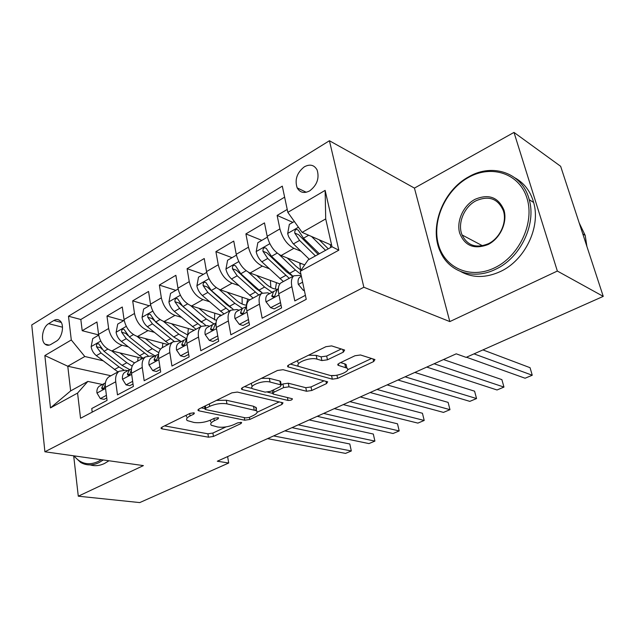 <?xml version="1.0" encoding="UTF-8"?>
<svg xmlns="http://www.w3.org/2000/svg" width="635" height="635" viewBox="0 0 635 635"><rect width="100%" height="100%" fill="white"/><g stroke="black" fill="none" stroke-linecap="round" stroke-linejoin="round"><path stroke-width="0.95" d="M193.786 412.837L190.024 413.377L162.004 427.133L161.155 428.498L162.131 428.887L208.463 437.19L213.455 436.443L240.975 423.577L241.657 422.585L241.133 422.378L237.577 422.902L233.958 424.601C228.417 426.895 222.996 427.696 217.702 427.014L211.312 425.244C209.979 423.918 210.979 422.41 214.305 420.719L217.956 418.973L218.615 417.949L218.043 417.719L214.392 418.259L210.733 420.013C205.129 422.378 199.549 423.196 194.016 422.473L187.198 420.56C185.833 419.187 186.793 417.647 190.087 415.933L193.77 414.131L194.405 413.083L193.786 412.837M304.332 166.814C296.934 172.688 294.545 179.713 297.172 187.881C299.998 192.691 304.173 193.683 309.682 190.873C317.032 185.206 319.524 178.26 317.143 170.029C314.277 164.902 310.007 163.83 304.332 166.814M343.376 352.131L344.615 350.044L331.645 345.9L325.906 346.694L288.861 364.871L287.75 366.8L332.327 379.166L337.622 378.404L373.666 361.553L374.952 359.577L360.505 354.973L354.989 355.743L339.185 363.268L337.971 365.22L346.885 368.109C351.79 371.038 335.978 377.373 329.327 375.206L298.879 366.451C293.711 363.355 309.967 356.743 316.992 359.14L321.897 360.577L327.469 359.799L343.376 352.131L342.773 349.401M449.818 321.588L557.347 271.05L603.25 296.378L560.649 166.299L513.993 132.413L414.433 188.103L329.422 140.74L363.855 287.25L449.818 321.588L414.433 188.103M73.692 455.922L78.288 496.197L143.399 465.598L44.902 451.779L363.855 287.25M78.288 496.197L139.74 502.587L228.711 463.002L227.616 456.589M603.25 296.378L466.138 357.378L456.232 353.83L217.305 461.224L228.711 463.002M237.339 392.065L231.854 392.851L199.017 408.964L198.096 410.488L198.977 410.845L244.721 420.203L249.801 419.457L281.964 404.424L283.027 402.836L237.339 392.065M242.602 387.572L277.447 370.475L283.059 369.689L327.66 381.833L326.493 383.603L311.753 390.493L306.522 391.255L288.996 386.826L283.631 387.588L273.971 392.208L272.907 393.883L273.582 394.168L292.386 398.764C292.322 399.907 290.862 400.463 287.996 400.431L242.356 389.612L241.594 389.287L242.602 387.572M287.226 209.447L277.122 215.424L292.83 222.353M301.022 251.269L293.878 248.325C287.131 244.713 282.472 238.244 279.908 228.91L267.176 236.315L264.477 222.901L245.896 233.894L261.826 240.363M269.256 268.732L262.342 266.113C255.508 262.699 250.881 256.389 248.46 247.198L236.236 254.31L233.751 241.07L215.908 251.627L232.037 257.675M238.776 285.528L232.053 283.194C225.147 279.964 220.551 273.82 218.265 264.763L206.526 271.589L204.24 258.524L187.087 268.676L203.383 274.32M209.487 301.704L202.946 299.609C195.985 296.553 191.421 290.56 189.254 281.638L177.959 288.203L175.871 275.304L159.361 285.067L175.808 290.346M181.324 317.286L174.942 315.397C167.934 312.507 163.401 306.657 161.346 297.863L150.487 304.181L148.566 291.449L132.683 300.847L149.241 305.776M154.218 332.295L147.995 330.597C140.938 327.858 136.438 322.151 134.501 313.484L124.039 319.564L122.285 306.999L106.974 316.047L108.641 328.517C110.474 337.066 114.943 342.638 122.031 345.242L128.119 346.773M123.642 320.651L106.974 316.047M92.202 412.131L91.757 408.519L107.069 400.399L105.386 387.358C104.886 382.532 106.045 379.039 108.871 376.873L110.284 376.103M127.738 370.737L125.46 370.213L119.134 371.269C116.332 373.428 115.197 376.928 115.729 381.778L117.475 394.891L133.374 386.469L131.524 373.245C130.961 368.356 132.064 364.839 134.826 362.688L136.223 361.926M154.003 356.465L151.741 355.902L145.494 356.87C142.748 359.005 141.668 362.529 142.264 367.443L144.177 380.738L160.703 371.983L158.679 358.577C158.044 353.624 159.083 350.083 161.79 347.964L163.163 347.21M181.277 341.646L179.03 341.043L172.871 341.908C170.188 344.027 169.18 347.575 169.839 352.552L171.934 366.03L189.119 356.926L186.912 343.337C186.206 338.312 187.174 334.756 189.817 332.653L191.159 331.922M209.613 326.247L207.391 325.596L201.335 326.358C198.723 328.446 197.787 332.018 198.517 337.066L200.803 350.734L218.686 341.257L216.281 327.469C215.503 322.382 216.392 318.802 218.956 316.73L220.266 316.016M239.093 310.237L236.895 309.531L230.942 310.182C228.409 312.245 227.552 315.833 228.362 320.945L230.854 334.812L249.484 324.937L246.864 310.952C245.999 305.8 246.809 302.197 249.293 300.157L250.563 299.466M269.764 293.568L267.597 292.806L261.779 293.338C259.334 295.362 258.556 298.966 259.453 304.157L262.168 318.214L281.591 307.927L278.733 293.743C277.789 288.512 278.503 284.901 280.892 282.892L282.123 282.226M267.176 236.315C269.677 245.594 274.32 252 281.107 255.532L304.673 264.906M236.236 254.31C238.601 263.446 243.221 269.684 250.079 273.026L279.884 283.924M206.526 271.589C208.764 280.599 213.344 286.679 220.274 289.838L249.928 299.815M177.959 288.203C180.078 297.077 184.634 303.006 191.611 305.999L221.591 315.293M150.487 304.181C152.495 312.928 157.012 318.714 164.036 321.548L194.294 330.208M124.039 319.564C125.936 328.184 130.421 333.835 137.493 336.518L167.981 344.583M50.935 344.4L56.182 341.281C62.222 338.098 64.73 324.707 60.031 320.842C58.229 319.262 56.166 319.143 53.84 320.492L48.649 323.667C42.616 326.969 40.235 340.416 45.045 344.138C46.768 345.559 48.728 345.646 50.935 344.4M329.422 140.74L31.75 324.945L44.902 451.779M287.845 212.36L325.136 190.381L338.812 250.19L300.299 271.248L308.07 259.977L332.01 246.777L325.707 218.916L302.117 232.386L287.845 212.36L282.297 186.142L68.485 316.214L71.295 339.971L84.804 356.505L102.957 360.743M300.299 271.248L306.245 299.323L80.55 418.274L77.573 393.081L50.475 407.9L44.855 355.552L71.295 339.971M301.315 276.05L299.585 275.384L293.902 275.788L280.892 282.892M284.631 197.152L80.828 319.5L82.201 330.7L96.957 321.977L98.56 334.383C100.362 342.884 104.807 348.401 111.911 350.949L142.605 358.45M293.902 275.788C291.56 277.773 290.878 281.392 291.862 286.655L294.815 300.919L305.395 295.315M134.501 313.484L132.683 300.847M161.346 297.863L159.361 285.067M189.254 281.638L187.087 268.676M218.265 264.763L215.908 251.627M248.46 247.198L245.896 233.894M279.908 228.91L277.122 215.424M302.117 232.386L331.653 245.213M84.804 356.505L67.778 366.228L70.636 390.914L87.86 381.413L77.573 393.081M110.919 375.753L67.778 366.228L44.855 355.552M102.425 384.485L87.86 381.413M557.347 271.05L513.993 132.413M98.631 334.915L82.201 330.7M80.828 319.5L68.485 316.214M70.636 390.914L50.475 407.9M325.136 190.381L325.707 218.916M338.812 250.19L332.01 246.777M186.079 415.314L186.634 417.005M210.177 420.267L210.733 421.767M164.552 425.879L207.907 433.8L212.892 433.054L226.004 426.895M257.104 412.282L279.305 401.852M201.303 407.845L204.978 408.607M205.748 408.273L205.097 409.345L205.7 409.591L245.785 417.901L249.364 417.378L253.262 415.544C256.865 413.75 257.937 412.147 256.469 410.718L226.933 403.844C221.329 403.003 215.59 403.828 209.717 406.329L205.748 408.273L205.351 405.86M255.548 410.202L256.461 408.813L256.31 407.765L253.532 406.265L254.175 409.781M216.44 400.415L226.306 400.233L253.532 406.265M324.128 380.786L311.023 386.945L311.753 390.493M281.21 384.794L282.924 383.969L288.282 383.207L305.792 387.699L311.023 386.945M272.669 393.382L267.637 392.176M252.238 388.469L244.554 386.62M270.05 382.032C263.096 379.976 247.983 385.826 252.547 388.755L265.113 392.136L270.486 391.366L280.17 386.723L281.241 384.977L270.05 382.032L269.343 378.341L261.406 378.349M251.254 383.326L252.151 386.572M280.694 382.143L279.884 381.048L280.591 384.699M269.343 378.341L279.884 381.048M308.507 355.227L316.198 355.37L321.096 356.83L326.66 356.052L341.328 348.948M297.378 360.688L298.109 362.696M346.575 366.728L346.075 364.458L344.781 363.871L345.591 367.53M340.558 362.617L344.781 363.871M347.639 369.737L371.626 358.465M331.478 375.547L334.764 375.491M290.433 364.101L298.879 366.451M98.679 335.153L92.742 338.606L91.138 346.773C91.757 350.345 93.488 353.306 96.345 355.64L117.935 371.919M137.668 361.14L138.128 357.354M111.673 350.885L126.817 362.728L132.215 366.117M119.88 352.893L127.897 359.188L134.549 362.902M129.738 369.641L122.071 365.339L104.013 351.29L98.719 343.86C97.052 343.344 96.306 344.297 96.496 346.718L101.028 352.981L119.086 366.974L123.785 369.983M101.822 349.123L100.64 347.734L96.496 346.718M106.418 395.343L100.33 398.597L96.933 392.914C96.663 389.834 97.449 387.588 99.298 386.191L100.163 385.707M100.33 398.597L104.132 399.344L106.759 397.947M273.606 435.92L351.322 450.969L345.527 453.398L267.573 438.634M105.434 382.905L104.053 383.603L101.735 387.779L102.021 388.922C103.346 389.326 104.267 388.398 104.767 386.144L105.275 384.254M284.821 430.879L349.814 443.992L351.322 450.969L349.814 443.992M74.009 455.859C80.558 463.836 88.535 465.749 97.957 461.605L101.259 459.684M103.283 459.97L98.854 462.677C92.353 465.717 86.289 465.638 80.653 462.447L73.612 455.803M108.982 460.764L104.561 463.455C99.616 465.804 94.837 466.288 90.218 464.907M468.709 177.316C445.651 189.873 431.856 220.464 438.317 244.11C444.429 267.906 470.408 279.717 494.792 267.732C519.279 256.111 534.876 222.687 526.963 198.136C519.414 173.395 491.641 164.417 468.709 177.316M495.76 269.2C473.432 280.416 448.905 271.891 440.317 251.682C428.76 227.417 442.849 190.381 469.035 176.633C492.927 162.75 522.613 172.982 529.225 199.668C536.535 224.504 520.271 257.969 495.76 269.2M475.051 199.311C488.72 193.596 498.348 197.183 503.944 210.066C507.706 222.226 500.15 238.569 488.093 244.507C474.218 249.753 464.733 245.935 459.645 233.045C456.247 221.115 463.352 205.478 475.051 199.311M488.402 243.713C499.999 238.196 507.286 222.179 503.357 210.709C498.007 198.596 488.886 195.286 476.004 200.779C464.05 206.835 457.232 223.623 462.074 234.958C467.463 245.697 476.234 248.618 488.402 243.713M515.239 178.022C524.343 183.221 530.487 191.381 533.654 202.501C540.964 227.195 524.796 260.413 500.388 271.534C485.981 278.074 472.805 278.114 460.867 271.645M579.183 222.893L585.2 235.418L586.907 246.467M124.166 320.35L117.721 324.088L116.11 332.399C116.776 336.018 118.531 339.034 121.388 341.44L143.01 358.219M162.409 347.623L162.806 343.21M137.065 336.399L152.352 348.702L158.837 352.719M145.24 338.566L153.368 345.138L160.52 349.171M155.091 355.878L147.423 351.409L129.342 336.931L124.039 329.398C122.285 328.787 121.499 329.755 121.674 332.28L126.254 338.685L148.177 355.743M167.322 344.408L167.203 345.003M127.794 335.47L125.793 333.375L121.674 332.28M150.622 304.975L143.645 309.031L142.026 317.484C142.732 321.151 144.51 324.231 147.376 326.707L169.005 344.019M187.706 335.01L188.341 328.501M163.409 321.35L178.832 334.145L186.674 338.899M171.545 323.699L179.792 330.565L187.809 335.042M181.364 341.598L173.728 336.955L155.631 322.024L150.328 314.396C148.487 313.69 147.637 314.658 147.796 317.302L152.424 323.842L174.038 341.249M193.175 329.882L193.008 330.906M172.323 335.796L151.892 318.468L147.796 317.302M178.11 289.004L170.553 293.394L168.926 301.998C169.68 305.721 171.49 308.856 174.355 311.412L195.985 329.279M214.455 319.857L214.757 313.174M190.738 305.689L206.327 319.04L214.019 323.937M198.842 308.237L207.216 315.436L216.495 320.453M205.605 325.247L182.928 306.546L177.633 298.823C175.689 298.005 174.792 298.982 174.927 301.744L179.594 308.435L201.224 326.422M219.948 314.785L219.758 316.293M201.525 322.382L178.991 302.998L174.927 301.744M206.685 272.407L198.517 277.146L196.882 285.909C197.683 289.679 199.517 292.886 202.382 295.521L223.996 313.976M242.157 304.022L242.094 297.18M219.099 289.369L234.887 303.347L242.451 308.404M227.187 292.163L235.696 299.728C239.506 303.062 243.157 304.903 246.65 305.252M233.077 309.229L211.296 290.465L206.018 282.654C203.97 281.702 203.002 282.678 203.121 285.575L207.835 292.433L229.441 311.007M247.698 299.061L246.301 305.221M231.211 307.896L226.751 304.665L207.145 286.925L203.121 285.575M132.659 381.341L126.04 384.873L122.46 379.143C122.15 376.023 122.904 373.761 124.722 372.372L125.571 371.904M126.04 384.873L129.818 385.683L133.025 383.977M298.22 424.855L374.904 441.103L368.943 443.595L291.997 427.657M131.501 368.808L129.659 369.689L127.413 373.88L127.691 374.983C129.08 375.468 130.04 374.531 130.556 372.181L131.413 369.522M309.189 419.925L373.316 434.046L374.904 441.103L373.316 434.046M159.917 366.784L152.741 370.618L148.971 364.847C148.622 361.68 149.336 359.41 151.114 358.037L151.948 357.568M152.741 370.618L156.496 371.499L160.322 369.467M323.636 413.433L399.193 430.935L393.049 433.507L317.206 416.322M158.575 354.163L156.242 355.251L154.075 359.458L154.329 360.497C155.797 361.077 156.805 360.132 157.345 357.688L158.552 354.401M334.335 408.622L397.51 423.807L399.193 430.935L397.51 423.807M188.262 351.655L180.483 355.806L176.506 349.996C176.117 346.789 176.784 344.503 178.522 343.146L179.34 342.686M180.483 355.806L184.206 356.759L188.698 354.37M349.885 401.63L424.204 420.465L417.878 423.108L343.241 404.614M186.571 339.011L183.848 340.249L181.777 344.464L182.015 345.448C183.555 346.123 184.602 345.178 185.174 342.622L186.738 338.828M360.299 396.946L422.434 413.258L424.204 420.465M217.749 335.915L209.336 340.408L205.145 334.55C204.7 331.303 205.327 329.009 207.018 327.66L207.812 327.215M209.336 340.408L213.019 341.44L218.234 338.661M377.023 389.438L449.977 409.678L443.46 412.401L370.149 392.525M215.392 323.382L212.558 324.652L210.582 328.874L210.788 329.787C212.407 330.573 213.519 329.636 214.114 326.962L216.051 322.755M387.12 384.897L448.112 402.384L449.977 409.678M236.41 255.135L227.584 260.263L225.941 269.176C226.798 273.002 228.656 276.281 231.521 278.995L253.103 298.077M270.859 287.433L270.383 280.448M248.555 272.344L264.581 287.036L272.097 292.298M256.643 275.423L265.303 283.401C269.724 287.377 273.828 289.33 277.614 289.266M262.311 292.989L240.792 273.741L235.537 265.843C233.386 264.755 232.347 265.724 232.434 268.764L237.196 275.788L258.762 294.989M276.463 282.67L275.376 289.092M261.874 292.671L256 288.528L236.418 270.208L232.434 268.764M277.852 289.139L278.376 288.29M248.468 319.516L239.363 324.374L234.934 318.484C234.442 315.19 235.013 312.88 236.657 311.555L237.434 311.126M239.363 324.374L243.007 325.493L248.991 322.31M405.082 376.817L476.552 398.55L469.829 401.368L397.978 380.016M245.38 307.118L242.419 308.427L240.554 312.65L240.736 313.484C242.427 314.396 243.594 313.46 244.237 310.658L246.555 306.141M414.838 372.435L474.583 391.184L476.552 398.55M267.502 237.696L267.144 237.276L257.834 242.689L256.183 251.77C257.096 255.651 258.985 259.001 261.842 261.81L283.369 281.543M300.577 269.978L299.752 262.946M279.13 254.524L295.465 270.065L300.974 274.423M287.274 257.985L296.101 266.406L300.998 270.24M292.997 276.281L271.494 256.334L266.271 248.364C264.009 247.102 262.898 248.079 262.946 251.269L267.748 258.461L289.25 278.328M292.846 276.368L286.425 271.748L266.875 252.825L262.946 251.269M280.519 302.617L270.637 307.681L265.962 301.752C265.414 298.418 265.93 296.093 267.51 294.791L268.264 294.37M280.273 302.538L280.384 301.927M270.637 307.681L274.233 308.888L281.051 305.26M434.118 363.768L503.96 387.08L497.03 389.977L426.768 367.078M276.614 290.187L273.518 291.528L271.923 296.489C273.693 297.553 274.915 296.616 275.606 293.68L277.336 289.457L278.082 289.036M443.508 359.553L501.88 379.627L503.96 387.08M294.346 221.472L289.33 224.385L287.671 233.64L288.679 236.799L292.862 243.332L309.301 259.302M330.716 247.491L330.327 244.634M311.515 236.466L325.549 250.341M319.143 239.784L328.279 248.833M318.198 254.397L298.601 234.712L294.727 233.045L299.569 240.419L315.436 255.913M319.341 253.762L303.474 238.204L298.283 230.164C295.91 228.727 294.727 229.687 294.727 233.045M304.221 289.75L303.236 290.274L298.291 284.313C297.688 280.932 298.148 278.598 299.656 277.328L300.387 276.916M474.028 353.87L532.249 375.237L525.097 378.23L466.471 357.227M482.933 349.909L530.058 367.697L532.249 375.237M303.236 290.274L304.419 290.711M293.878 248.325L281.107 255.532M262.342 266.113L250.079 273.026M232.053 283.194L220.274 289.838M202.946 299.609L191.611 305.999M174.942 315.397L164.036 321.548M147.995 330.597L137.493 336.518M122.031 345.242L111.911 350.949M115.729 381.778L105.386 387.358M291.862 286.655L278.733 293.743M259.453 304.157L246.864 310.952M228.362 320.945L216.281 327.469M198.517 337.066L186.912 343.337M169.839 352.552L158.679 358.577M142.264 367.443L131.524 373.245M108.641 328.517L98.56 334.383M62.5 327.2L48.649 323.667M61.23 322.405L53.84 320.492M189.706 413.536L190.087 415.933M217.734 417.679L217.956 418.973M213.931 418.481L214.305 420.719M240.752 422.323L240.975 423.577M212.892 433.054L213.455 436.443M207.907 433.8L208.463 437.19M161.877 427.196L162.131 428.887M193.556 412.798L193.77 414.131M281.567 402.376L281.964 404.424M249.412 417.354L249.801 419.457M244.245 417.584L244.721 420.203M198.699 409.138L198.977 410.845M226.306 400.233L226.933 403.844M209.312 403.916L209.717 406.329M326.001 381.294L326.493 383.603M305.792 387.699L306.522 391.255M288.282 383.207L288.996 386.826M282.924 383.969L283.631 387.588M273.526 389.906L273.971 392.208M287.425 397.494L287.996 400.431M242.046 387.898L242.356 389.612M326.66 356.052L327.469 359.799M321.096 356.83L321.897 360.577M316.198 355.37L316.992 359.14M338.137 363.926L338.471 365.442M373.055 358.918L373.666 361.553M336.923 375.206L337.622 378.404M331.549 375.563L332.327 379.166M288.036 365.371L288.377 367.078M100.711 341.082L91.178 346.575M119.086 366.974L114.395 369.554M126.817 362.728L122.071 365.339M101.028 352.981L96.345 355.64M107.823 349.131L104.013 351.29M97.012 393.057L105.529 388.461M103.965 388.247L101.735 387.779M126.262 326.366L116.149 332.192M144.335 353.108L139.47 355.775M152.352 348.702L147.423 351.409M126.254 338.685L121.388 341.44M133.421 334.621L129.342 336.931M152.789 311.094L142.065 317.27M170.521 338.717L165.473 341.495M178.832 334.145L173.728 336.955M152.424 323.842L147.376 326.707M159.988 319.556L155.631 322.024M180.34 295.235L168.966 301.784M197.691 323.786L192.453 326.668M206.327 319.04L201.025 321.953M179.594 308.435L174.355 311.412M187.579 303.911L182.928 306.546M208.986 278.741L196.921 285.687M225.917 308.277L220.472 311.269M234.887 303.347L229.378 306.38M207.835 292.433L202.382 295.521M216.265 287.647L211.296 290.465M122.547 379.285L131.683 374.364M129.699 374.404L127.413 373.88M149.058 364.99L158.853 359.712M156.408 360.029L154.075 359.458M176.609 350.139L187.095 344.487M184.158 345.099L181.777 344.464M205.248 334.701L216.479 328.636M213.003 329.581L210.582 328.874M238.792 261.58L225.981 268.954M255.254 292.163L249.587 295.275M264.581 287.036L258.85 290.187M237.196 275.788L231.521 278.995M246.102 270.732L240.792 273.741M235.045 318.627L247.086 312.134M242.999 313.428L240.554 312.65M269.827 243.713L256.222 251.547M299.958 264.255L301.244 263.541M285.758 275.399L279.868 278.638M295.465 270.065L289.504 273.344M267.748 258.461L261.842 261.81M277.17 253.119L271.494 256.334M266.073 301.895L278.979 294.942M274.233 296.616L271.772 295.751M298.442 227.235L287.711 233.41M330.676 247.309L331.97 246.594M299.569 240.419L293.418 243.903M308.697 235.244L303.474 238.204M298.418 284.456L302.617 282.194M306.245 192.262L297.172 187.881M119.134 371.269L108.871 376.873M145.494 356.87L134.826 362.688M172.871 341.908L161.79 347.964M201.335 326.358L189.817 332.653M230.942 310.182L218.956 316.73M261.779 293.338L249.293 300.157M49.236 345.123L45.045 344.138M161.06 427.855L161.155 428.498M197.977 409.765L198.096 410.488M204.581 406.233L205.01 408.837M255.818 407.218L256.469 410.718M272.264 390.517L272.764 393.121M280.535 381.333L281.241 384.977M241.443 388.469L241.594 389.287M346.075 364.458L346.885 368.109M337.78 364.339L337.971 365.22M287.568 365.871L287.75 366.8M104.053 383.603L99.298 386.191M102.926 389.104L102.021 388.922M533.654 202.501L529.225 199.668M462.074 234.958L482.536 245.777M585.2 235.418L582.779 233.878M129.659 369.689L124.722 372.372M128.683 375.206L127.691 374.983M156.242 355.251L151.114 358.037M155.424 360.767L154.329 360.497M183.848 340.249L178.522 343.146M183.213 345.765L182.015 345.448M212.558 324.652L207.018 327.66M212.106 330.176L210.788 329.787M246.547 306.181L246.086 306.435M242.419 308.427L236.657 311.555M242.173 313.944L240.736 313.484M278.328 288.917L277.336 289.457M273.518 291.528L267.51 294.791M273.487 297.037L271.923 296.489M301.387 276.384L299.656 277.328"/></g></svg>
